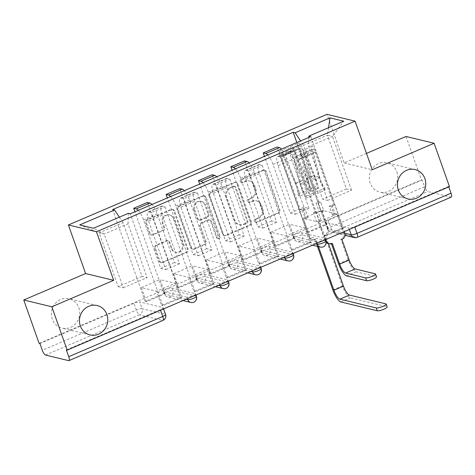<?xml version="1.0" encoding="UTF-8"?>
<svg xmlns="http://www.w3.org/2000/svg" width="475" height="475" viewBox="0 0 475 475"><rect width="100%" height="100%" fill="white"/><g stroke="black" fill="none" stroke-linecap="round" stroke-linejoin="round"><path stroke-width="0.36" stroke-dasharray="2.38 1.78" d="M240.13 181.533A1.621 1.514 -76.4 0 1 241.027 179.425L262.669 170.169A2.316 2.167 -76.4 0 1 265.466 171.439L279.092 209.926A2.316 2.167 -76.4 0 1 277.81 212.931L256.168 222.193A1.621 1.514 -76.4 0 1 254.214 221.303A1.621 1.514 -76.4 0 1 255.111 219.195L257.907 218.001A7.416 6.929 -76.4 0 0 262.004 208.371L260.87 205.164A7.416 6.929 -76.4 0 0 256.09 200.741A7.416 6.929 -76.4 0 0 251.928 201.109L249.126 202.308A1.621 1.514 -76.4 0 1 247.172 201.418A1.621 1.514 -76.4 0 1 248.069 199.31L250.865 198.117A7.416 6.929 -76.4 0 0 254.962 188.486L253.828 185.28A7.416 6.929 -76.4 0 0 249.054 180.856A7.416 6.929 -76.4 0 0 244.886 181.224L242.084 182.424A1.621 1.514 -76.4 0 1 240.13 181.533M258.727 218.197A7.416 6.929 -76.4 0 0 262.823 208.567L261.689 205.36A7.416 6.929 -76.4 0 0 256.91 200.943A7.416 6.929 -76.4 0 0 252.748 201.305L249.945 202.504A1.621 1.514 -76.4 0 1 247.992 201.62A1.621 1.514 -76.4 0 1 248.882 199.512L251.685 198.312A7.416 6.929 -76.4 0 0 255.782 188.682L254.648 185.476A7.416 6.929 -76.4 0 0 249.868 181.058A7.416 6.929 -76.4 0 0 245.706 181.42L242.903 182.62A1.621 1.514 -76.4 0 1 240.95 181.735A1.621 1.514 -76.4 0 1 241.846 179.627L263.488 170.371A2.316 2.167 -76.4 0 1 266.285 171.635L279.912 210.122A2.316 2.167 -76.4 0 1 278.629 213.132L256.987 222.389A1.621 1.514 -76.4 0 1 255.033 221.504A1.621 1.514 -76.4 0 1 255.924 219.397L258.727 218.197L257.907 218.001M78.844 307.782A15.105 14.113 -76.4 0 1 76.083 323.196A15.105 14.113 -76.4 0 1 62.011 328.148A15.105 14.113 -76.4 0 1 52.28 319.141A15.105 14.113 -76.4 0 1 55.041 303.727A15.105 14.113 -76.4 0 1 69.112 298.775A15.105 14.113 -76.4 0 1 78.844 307.782M396.791 171.784A15.105 14.113 -76.4 0 1 394.024 187.197A15.105 14.113 -76.4 0 1 379.958 192.149A15.105 14.113 -76.4 0 1 370.227 183.148A15.105 14.113 -76.4 0 1 372.988 167.734A15.105 14.113 -76.4 0 1 387.06 162.783A15.105 14.113 -76.4 0 1 396.791 171.784M186.96 297.249L163.798 291.65A4.72 0.962 160.5 0 1 163.495 291.448A4.72 0.962 160.5 0 1 166.957 289.216A4.72 0.962 160.5 0 1 172.098 288.099L195.261 293.698A4.72 0.962 160.5 0 1 195.558 293.9A4.72 0.962 160.5 0 1 192.749 295.872A4.72 0.962 160.5 0 1 186.96 297.249L187.465 298.674M219.337 283.403L196.169 277.798A4.72 0.962 160.5 0 1 195.872 277.602A4.72 0.962 160.5 0 1 199.328 275.363A4.72 0.962 160.5 0 1 204.47 274.247L227.638 279.852A4.72 0.962 160.5 0 1 227.935 280.048A4.72 0.962 160.5 0 1 225.12 282.019A4.72 0.962 160.5 0 1 219.337 283.403L219.842 284.828M251.708 269.551L228.546 263.952A4.72 0.962 160.5 0 1 228.249 263.756A4.72 0.962 160.5 0 1 231.705 261.517A4.72 0.962 160.5 0 1 236.847 260.401L260.009 266A4.72 0.962 160.5 0 1 260.312 266.202A4.72 0.962 160.5 0 1 257.498 268.173A4.72 0.962 160.5 0 1 251.708 269.551L252.213 270.982M284.086 255.704L260.923 250.105A4.72 0.962 160.5 0 1 260.621 249.903A4.72 0.962 160.5 0 1 264.082 247.671A4.72 0.962 160.5 0 1 269.224 246.555L292.386 252.154A4.72 0.962 160.5 0 1 292.689 252.356A4.72 0.962 160.5 0 1 289.875 254.327A4.72 0.962 160.5 0 1 284.086 255.704L284.59 257.135M316.463 241.858L293.301 236.259A4.72 0.962 160.5 0 1 292.998 236.057A4.72 0.962 160.5 0 1 296.459 233.825A4.72 0.962 160.5 0 1 301.601 232.708L324.763 238.308A4.72 0.962 160.5 0 1 325.06 238.509A4.72 0.962 160.5 0 1 322.252 240.481A4.72 0.962 160.5 0 1 316.463 241.858L316.968 243.283M152.196 234.781A2.316 2.167 -76.4 0 1 149.405 233.51L145.582 222.716A2.316 2.167 -76.4 0 1 146.858 219.705L170.899 209.422A2.316 2.167 -76.4 0 1 173.69 210.692L187.322 249.179A2.316 2.167 -76.4 0 1 186.04 252.183L162.005 262.467A2.316 2.167 -76.4 0 1 159.208 261.202L154.589 248.158A2.316 2.167 -76.4 0 1 155.871 245.148L166.155 240.748A2.316 2.167 -76.4 0 1 168.952 242.013L171.243 248.484A6.199 5.789 -76.4 0 0 175.233 252.178A6.199 5.789 -76.4 0 0 181.005 250.147A6.199 5.789 -76.4 0 0 182.139 243.823L173.167 218.482A6.199 5.789 -76.4 0 0 169.177 214.789A6.199 5.789 -76.4 0 0 163.4 216.82A6.199 5.789 -76.4 0 0 162.272 223.143L163.762 227.371A2.316 2.167 -76.4 0 1 162.486 230.381L152.196 234.781L153.015 234.977A2.316 2.167 -76.4 0 1 150.219 233.712L146.401 222.912A2.316 2.167 -76.4 0 1 147.678 219.901L171.718 209.623A2.316 2.167 -76.4 0 1 174.509 210.888L188.142 249.375A2.316 2.167 -76.4 0 1 186.859 252.385L162.824 262.663A2.316 2.167 -76.4 0 1 160.027 261.398L155.408 248.354A2.316 2.167 -76.4 0 1 156.691 245.343L166.974 240.944A2.316 2.167 -76.4 0 1 169.771 242.214L172.063 248.68L171.243 248.484M39.098 343.342L421.384 179.829L422.204 180.025L424.591 186.776L330.576 226.991A4.72 0.962 -19.5 0 0 327.768 228.962A4.72 0.962 -19.5 0 0 328.065 229.164L344.832 233.219M366.48 153.395L344.185 162.931L326.984 114.356M406.03 136.479L421.384 179.829M208.935 195.617A2.316 2.167 -76.4 0 1 210.211 192.607L234.252 182.323A2.316 2.167 -76.4 0 1 237.049 183.593L250.675 222.08A2.316 2.167 -76.4 0 1 249.393 225.091L225.358 235.368A2.316 2.167 -76.4 0 1 222.561 234.104L208.935 195.617L209.754 195.813A2.316 2.167 -76.4 0 1 211.031 192.803L235.072 182.525A2.316 2.167 -76.4 0 1 237.862 183.789L251.495 222.276A2.316 2.167 -76.4 0 1 250.212 225.287L226.177 235.564A2.316 2.167 -76.4 0 1 223.381 234.3L209.754 195.813M202.576 195.872L178.535 206.156A2.316 2.167 -76.4 0 0 177.258 209.166L190.885 247.653A2.316 2.167 -76.4 0 0 193.681 248.918L203.965 244.518A2.316 2.167 -76.4 0 0 205.248 241.508L199.72 225.898A2.316 2.167 -76.4 0 1 201.002 222.894L207.824 219.973A2.316 2.167 -76.4 0 1 210.621 221.237L216.374 237.488A1.621 1.514 -76.4 0 0 218.928 237.922A1.621 1.514 -76.4 0 0 219.224 236.271L205.366 197.143A2.316 2.167 -76.4 0 0 202.576 195.872L203.395 196.074L179.354 206.352L178.535 206.156M66.358 349.933L160.372 309.718A4.72 0.962 -19.5 0 0 163.186 307.747A4.72 0.962 -19.5 0 0 162.883 307.545L139.721 301.946L142.114 308.697A4.72 0.962 -19.5 0 0 136.325 310.08L42.311 350.289M422.204 180.025L328.189 220.24A4.72 0.962 -19.5 0 0 325.375 222.211A4.72 0.962 -19.5 0 0 325.672 222.407L348.84 228.012L349.345 229.437M451.25 197.113A4.72 1.383 66.8 0 1 450.935 197.131L427.773 191.532A4.72 1.383 66.8 0 1 424.591 186.776M448.81 186.895L448.637 186.42L449.457 186.616M267.769 154.975A10.86 3.177 66.8 0 1 273.03 164.445L290.231 213.026L295.308 214.249L278.107 165.674A10.86 3.177 66.8 0 1 277.602 156.602A10.86 3.177 66.8 0 1 278.326 156.566L292.018 150.706A10.86 3.177 -113.2 0 0 291.3 150.741A10.86 3.177 -113.2 0 0 291.804 159.814L309.005 208.388L303.929 207.165L286.728 158.591A10.86 3.177 -113.2 0 0 281.467 149.114M292.018 150.706L294.518 151.311L324.68 236.479L323.451 236.182L318.434 222.027L303.293 218.363L321.973 210.372L326.984 224.533L308.311 232.524L303.293 218.363M308.311 232.524L307.082 232.227L276.919 147.054M293.384 238.082L294.613 238.379L275.933 246.371L274.704 246.074L293.384 238.082L264.456 156.394M294.613 238.379L289.596 224.224L304.736 227.881L286.063 235.873L291.074 250.034L309.753 242.042L304.736 227.881M309.753 242.042L310.983 242.339L280.82 157.166L294.518 151.311M278.326 156.566L280.82 157.166M310.983 242.339L292.303 250.331L262.141 165.158L259.647 164.552A10.86 3.177 -113.2 0 0 258.923 164.588A10.86 3.177 -113.2 0 0 259.427 173.66L276.628 222.241L271.558 221.012L254.357 172.437A10.86 3.177 -113.2 0 0 249.09 162.961M292.303 250.331L291.074 250.034M275.933 246.371L270.916 232.21L286.063 235.873M274.704 246.074L244.542 160.9M235.392 168.821A10.86 3.177 66.8 0 1 240.659 178.297L257.86 226.872L262.93 228.095L245.729 179.52A10.86 3.177 66.8 0 1 245.225 170.448A10.86 3.177 66.8 0 1 245.949 170.412L248.443 171.018L262.141 165.158M261.007 251.934L262.236 252.231L243.556 260.217L242.327 259.92L261.007 251.934L232.079 170.24M262.236 252.231L257.218 238.07L272.365 241.733L253.686 249.719L258.697 263.88L277.376 255.888L272.365 241.733M277.376 255.888L278.605 256.185L248.443 171.018M278.605 256.185L259.926 264.177L229.763 179.004L227.27 178.398A10.86 3.177 -113.2 0 0 226.545 178.44A10.86 3.177 -113.2 0 0 227.05 187.512L244.257 236.087L239.18 234.858L221.979 186.283A10.86 3.177 -113.2 0 0 216.719 176.813M259.926 264.177L258.697 263.88M243.556 260.217L238.545 246.056L253.686 249.719M242.327 259.92L212.171 174.752M203.021 182.667A10.86 3.177 66.8 0 1 208.282 192.143L225.482 240.718L230.559 241.947L213.358 193.367A10.86 3.177 66.8 0 1 212.848 184.294A10.86 3.177 66.8 0 1 213.572 184.258L216.066 184.864L229.763 179.004M228.629 265.78L229.858 266.077L211.179 274.063L209.956 273.766L228.629 265.78L199.702 184.086M229.858 266.077L224.847 251.916L239.988 255.58L221.308 263.566L226.326 277.727L244.999 269.741L239.988 255.58M244.999 269.741L246.228 270.038L216.066 184.864M246.228 270.038L227.549 278.023L197.392 192.85L194.893 192.25A10.86 3.177 -113.2 0 0 194.174 192.286A10.86 3.177 -113.2 0 0 194.679 201.358L211.88 249.933L206.803 248.71L189.602 200.129A10.86 3.177 -113.2 0 0 184.342 190.659M227.549 278.023L226.326 277.727M211.179 274.063L206.168 259.908L221.308 263.566M209.956 273.766L179.793 188.599M170.644 196.519A10.86 3.177 66.8 0 1 175.904 205.99L193.105 254.564L198.182 255.793L180.981 207.219A10.86 3.177 66.8 0 1 180.476 198.146A10.86 3.177 66.8 0 1 181.195 198.105L183.694 198.71L197.392 192.85M196.258 279.627L197.481 279.923L178.808 287.915L177.579 287.618L196.258 279.627L167.325 197.938M197.481 279.923L192.47 265.762L207.611 269.426L188.931 277.418L193.948 291.573L212.628 283.587L207.611 269.426M212.628 283.587L213.851 283.884L183.694 198.71M213.851 283.884L195.178 291.87L165.015 206.702L162.515 206.097A10.86 3.177 -113.2 0 0 161.797 206.132A10.86 3.177 -113.2 0 0 162.302 215.205L179.502 263.785L174.426 262.556L157.225 213.982A10.86 3.177 -113.2 0 0 151.964 204.505M195.178 291.87L193.948 291.573M178.808 287.915L173.791 273.754L188.931 277.418M177.579 287.618L147.416 202.445M138.267 210.366A10.86 3.177 66.8 0 1 143.527 219.836L160.728 268.417L165.805 269.64L148.604 221.065A10.86 3.177 66.8 0 1 148.099 211.993A10.86 3.177 66.8 0 1 148.823 211.957L151.317 212.557L165.015 206.702M163.881 293.473L165.11 293.77L146.431 301.762L145.202 301.465L163.881 293.473L134.953 211.785M165.11 293.77L160.093 279.615L175.233 283.272L156.56 291.264L161.571 305.425L180.251 297.433L175.233 283.272M180.251 297.433L181.48 297.73L151.317 212.557M174.426 262.556L160.728 268.417M206.803 248.71L193.105 254.564M239.18 234.858L225.482 240.718M271.558 221.012L257.86 226.872M303.929 207.165L290.231 213.026M165.805 269.64L179.502 263.785M198.182 255.793L211.88 249.933M230.559 241.947L244.257 236.087M262.93 228.095L276.628 222.241M295.308 214.249L309.005 208.388M327.685 200.402L351.553 190.196L346.477 188.967L327.423 135.161L303.555 145.374L322.608 199.173L327.685 200.402L308.631 146.597L332.5 136.39L327.423 135.161L328.534 127.698M346.477 188.967L322.608 199.173M351.553 190.196L332.5 136.39L343.746 121.19M344.185 162.931L372.263 169.723M142.055 276.402L118.186 286.609L99.133 232.809L104.209 234.033L128.072 223.826L147.125 277.632L142.055 276.402L123.001 222.597L99.133 232.809L79.705 224.918M118.186 286.609L123.263 287.838L104.209 234.033L93.456 228.243M123.263 287.838L147.125 277.632M308.851 137.406L308.631 146.597M303.555 145.374L300.592 140.938M307.082 232.227L325.761 224.236L296.827 142.542M325.761 224.236L326.984 224.533M323.451 236.182L342.131 228.196L337.113 214.035L321.973 210.372M342.131 228.196L343.354 228.493L310.804 136.568M181.48 297.73L162.8 305.722L130.245 213.797M343.354 228.493L324.68 236.479M145.202 301.465L112.652 209.54M337.113 214.035L318.434 222.027M128.072 223.826L128.321 213.328M162.8 305.722L161.571 305.425M146.431 301.762L141.413 287.601L156.56 291.264M119.362 217.164L123.001 222.597M39.918 343.538L133.932 303.323A4.72 0.962 160.5 0 1 139.721 301.946M448.637 186.42L354.623 226.628A4.72 0.962 160.5 0 1 348.84 228.012M270.916 232.21L289.596 224.224M238.545 246.056L257.218 238.07M206.168 259.908L224.847 251.916M173.791 273.754L192.47 265.762M141.413 287.601L160.093 279.615M233.071 186.277A1.621 1.514 -76.4 0 1 235.024 187.162L246.988 220.946A1.621 1.514 -76.4 0 1 246.092 223.054L243.141 224.319A7.416 6.929 -76.4 0 1 238.973 224.681A7.416 6.929 -76.4 0 1 234.199 220.263L226.023 197.172A7.416 6.929 -76.4 0 1 230.12 187.542L233.071 186.277L233.89 186.473A1.621 1.514 -76.4 0 1 235.843 187.364L235.024 187.162M233.89 186.473L230.933 187.738A7.416 6.929 -76.4 0 0 226.842 197.368L235.018 220.459A7.416 6.929 -76.4 0 0 239.792 224.877A7.416 6.929 -76.4 0 0 243.96 224.515L246.911 223.25A1.621 1.514 -76.4 0 0 247.808 221.142L235.843 187.364M203.395 196.074A2.316 2.167 -76.4 0 1 206.186 197.339L220.044 236.467A1.621 1.514 -76.4 0 1 218.239 238.652A1.621 1.514 -76.4 0 1 217.194 237.684L211.434 221.439A2.316 2.167 -76.4 0 0 208.644 220.168L201.816 223.09A2.316 2.167 -76.4 0 0 200.539 226.1L206.067 241.704A2.316 2.167 -76.4 0 1 204.784 244.714L194.501 249.114A2.316 2.167 -76.4 0 1 191.704 247.849L178.078 209.362A2.316 2.167 -76.4 0 1 179.354 206.352M193.984 209.707A6.199 5.789 -76.4 0 1 195.118 203.377A6.199 5.789 -76.4 0 1 200.889 201.347A6.199 5.789 -76.4 0 1 204.885 205.04L208.044 213.97A2.316 2.167 -76.4 0 1 206.762 216.98L199.939 219.895A2.316 2.167 -76.4 0 1 197.143 218.631L193.984 209.707L194.803 209.902A6.199 5.789 -76.4 0 1 195.938 203.579A6.199 5.789 -76.4 0 1 201.709 201.548A6.199 5.789 -76.4 0 1 205.699 205.242L204.885 205.04M194.803 209.902L197.962 218.827A2.316 2.167 -76.4 0 0 200.759 220.097L207.581 217.176A2.316 2.167 -76.4 0 0 208.863 214.166L205.699 205.242M172.063 248.68A6.199 5.789 -76.4 0 0 176.053 252.373A6.199 5.789 -76.4 0 0 181.824 250.343A6.199 5.789 -76.4 0 0 182.958 244.019L173.987 218.684A6.199 5.789 -76.4 0 0 169.997 214.991A6.199 5.789 -76.4 0 0 164.219 217.022A6.199 5.789 -76.4 0 0 163.085 223.345L164.582 227.567A2.316 2.167 -76.4 0 1 163.305 230.577L153.015 234.977M341.869 239.352L340.807 239.097L348.133 259.789A11.922 3.485 -113.2 0 0 356.167 271.789L376.176 276.628A5.427 1.11 160.5 0 1 376.521 276.86M337.096 214.1L335.047 213.607L332.346 214.759L334.394 215.252L337.096 214.1L343.728 232.833A4.72 4.412 -76.4 0 1 341.121 238.967L340.807 239.097M326.177 242.28A4.72 4.412 -76.4 0 1 325.256 240.736L318.624 221.997L321.32 220.845L319.271 220.352L316.576 221.504L313.488 212.794L315.537 213.287L318.232 212.135L321.32 220.845M318.624 221.997L316.576 221.504M315.537 213.287L296.637 159.921A2.832 0.831 -113.2 0 0 294.542 157.077A2.832 0.831 -113.2 0 0 294.464 158.763L301.251 185.06A11.097 3.248 -113.2 0 0 306.363 196.092L306.488 198.152A14.161 4.144 66.8 0 1 299.957 184.068L293.176 157.771A5.902 1.728 66.8 0 1 293.336 154.256A5.902 1.728 66.8 0 1 297.7 160.176L325.797 239.507M306.363 196.092L313.832 192.898A11.097 3.248 66.8 0 1 308.72 181.866L301.934 155.568A2.832 0.831 66.8 0 1 302.011 153.882A2.832 0.831 66.8 0 1 304.107 156.72L305.176 156.982L297.7 160.176M313.832 192.898L313.957 194.958L306.488 198.152M313.957 194.958A14.161 4.144 66.8 0 1 307.432 180.874L300.645 154.577A5.902 1.728 66.8 0 1 300.806 151.062A5.902 1.728 66.8 0 1 305.176 156.982L308.702 155.473A5.902 1.728 66.8 0 0 304.332 149.548A5.902 1.728 66.8 0 0 304.172 153.063L310.959 179.36A14.161 4.144 66.8 0 0 317.49 193.45L317.365 191.389A11.097 3.248 66.8 0 1 312.247 180.357L305.467 154.06A2.832 0.831 66.8 0 1 305.544 152.374A2.832 0.831 66.8 0 1 307.64 155.212L296.637 159.921M334.394 215.252L331.307 206.542L334.008 205.384L315.109 152.018A2.832 0.831 -113.2 0 0 313.013 149.174A2.832 0.831 -113.2 0 0 312.936 150.866L319.723 177.163A11.097 3.248 -113.2 0 0 324.835 188.195L317.365 191.389M332.322 243.438L331.259 243.182L331.467 243.764M331.259 243.182L330.95 243.313A4.72 4.412 -76.4 0 1 328.296 243.544M324.835 188.195L324.959 190.249L317.49 193.45M324.959 190.249A14.161 4.144 66.8 0 1 318.428 176.166L311.647 149.868A5.902 1.728 66.8 0 1 311.808 146.353A5.902 1.728 66.8 0 1 316.172 152.273L344.268 231.61M332.346 214.759L329.264 206.043L331.96 204.891L335.047 213.607M331.96 204.891L334.008 205.384M329.264 206.043L331.307 206.542M313.488 212.794L316.19 211.636L318.232 212.135M316.19 211.636L319.271 220.352M315.109 152.018L307.64 155.212L308.702 155.473L316.172 152.273M328.397 243.568L325.5 235.398L324.437 235.137L342.41 285.897A11.922 3.485 -113.2 0 0 350.437 297.896L386.822 306.69A5.427 1.11 160.5 0 1 387.167 306.921M325.5 235.398L325.814 235.262A4.72 4.412 103.6 0 0 328.421 229.134L321.789 210.401L319.087 211.553L321.136 212.046L323.831 210.894L320.75 202.178L318.701 201.685L316.006 202.837L319.087 211.553M306.013 217.146L303.317 218.298L305.36 218.791L308.061 217.639L306.013 217.146L302.931 208.43L300.23 209.588L281.331 156.216A2.832 0.831 66.8 0 1 281.2 153.852A2.832 0.831 66.8 0 1 283.017 155.996L290.492 152.802A2.832 0.831 -113.2 0 0 288.669 150.652A2.832 0.831 -113.2 0 0 288.806 153.021L292.333 151.513A2.832 0.831 -113.2 0 1 292.202 149.144A2.832 0.831 -113.2 0 1 294.019 151.293L306.327 178.927A11.097 3.248 -113.2 0 1 308.803 189.317L316.273 186.123L317.722 188.504A14.161 4.144 -113.2 0 0 314.563 175.233L302.248 147.6A5.902 1.728 -113.2 0 0 298.466 143.129A5.902 1.728 -113.2 0 0 298.739 148.058L327.358 228.873A4.72 4.412 -76.4 0 1 324.746 235.006L324.437 235.137M321.789 210.401L323.831 210.894M318.701 201.685L299.802 148.319A2.832 0.831 66.8 0 1 299.672 145.95A2.832 0.831 66.8 0 1 301.488 148.093L313.803 175.726A11.097 3.248 66.8 0 1 316.273 186.123M308.803 189.317L310.252 191.698L317.722 188.504M310.252 191.698A14.161 4.144 -113.2 0 0 307.093 178.428L294.779 150.795A5.902 1.728 -113.2 0 0 290.991 146.324A5.902 1.728 -113.2 0 0 291.27 151.258L298.739 148.058M303.317 218.298L309.949 237.031A4.72 4.412 103.6 0 0 312.989 239.845A4.72 4.412 103.6 0 0 315.643 239.614L314.889 239.222L317.419 246.359M318.482 246.614L315.952 239.483M290.492 152.802L302.801 180.435A11.097 3.248 -113.2 0 1 305.277 190.831L306.725 193.206A14.161 4.144 -113.2 0 0 303.567 179.936L291.252 152.303A5.902 1.728 -113.2 0 0 287.464 147.832A5.902 1.728 -113.2 0 0 287.737 152.766L291.27 151.258L292.333 151.513L299.802 148.319M283.017 155.996L295.331 183.629A11.097 3.248 66.8 0 1 297.807 194.026L305.277 190.831M297.807 194.026L299.25 196.401L306.725 193.206M299.25 196.401A14.161 4.144 -113.2 0 0 296.091 183.13L283.783 155.497A5.902 1.728 -113.2 0 0 279.995 151.026A5.902 1.728 -113.2 0 0 280.268 155.96L308.887 236.776L309.949 237.031M314.889 239.222L314.581 239.358A4.72 4.412 -76.4 0 1 311.927 239.59A4.72 4.412 -76.4 0 1 308.887 236.776M308.061 217.639L304.974 208.929L302.278 210.081L305.36 218.791M302.278 210.081L300.23 209.588M304.974 208.929L302.931 208.43M320.75 202.178L318.048 203.336L316.006 202.837M318.048 203.336L321.136 212.046M281.331 156.216L288.806 153.021L287.737 152.766L280.268 155.96M241.846 179.627L241.027 179.425M255.924 219.397L255.111 219.195M248.882 199.512L248.069 199.31M196.407 296.293A4.72 0.962 -19.5 0 0 196.11 296.097L172.947 290.492A4.72 0.962 -19.5 0 0 167.806 291.608A4.72 0.962 -19.5 0 0 164.344 293.847A4.72 0.962 -19.5 0 0 164.641 294.043L186.141 299.244M195.261 293.698L196.11 296.097A4.72 4.412 -76.4 0 1 193.503 302.225A4.72 4.412 103.6 0 1 190.849 302.456M228.784 282.447A4.72 0.962 -19.5 0 0 228.487 282.245L205.319 276.646A4.72 0.962 -19.5 0 0 200.177 277.762A4.72 0.962 -19.5 0 0 196.721 279.995A4.72 0.962 -19.5 0 0 197.018 280.197L218.518 285.392M227.638 279.852L228.487 282.245A4.72 4.412 -76.4 0 1 225.874 288.378A4.72 4.412 103.6 0 1 223.226 288.61M261.161 268.601A4.72 0.962 -19.5 0 0 260.858 268.399L237.696 262.8A4.72 0.962 -19.5 0 0 232.554 263.916A4.72 0.962 -19.5 0 0 229.092 266.148A4.72 0.962 -19.5 0 0 229.395 266.35L250.895 271.546M260.009 266L260.858 268.399A4.72 4.412 -76.4 0 1 258.252 274.532A4.72 4.412 103.6 0 1 255.598 274.764M293.538 254.748A4.72 0.962 -19.5 0 0 293.235 254.553L270.073 248.947A4.72 0.962 -19.5 0 0 264.931 250.064A4.72 0.962 -19.5 0 0 261.47 252.302A4.72 0.962 -19.5 0 0 261.772 252.498L283.266 257.699M292.386 252.154L293.235 254.553A4.72 4.412 -76.4 0 1 290.629 260.686A4.72 4.412 103.6 0 1 287.975 260.918M325.909 240.902A4.72 0.962 -19.5 0 0 325.613 240.7L302.45 235.101A4.72 0.962 -19.5 0 0 297.308 236.217A4.72 0.962 -19.5 0 0 293.847 238.456A4.72 0.962 -19.5 0 0 294.144 238.652L315.643 243.853M324.763 238.308L325.613 240.7A4.72 4.412 -76.4 0 1 323.006 246.834A4.72 4.412 103.6 0 1 320.352 247.065M162.883 307.545L165.276 314.302L142.114 308.697A4.72 4.412 103.6 0 1 139.502 314.83L162.67 320.429L68.655 360.644M45.487 355.045L139.502 314.83A4.72 1.383 66.8 0 1 136.325 310.08L133.932 303.323M325.672 222.407L328.065 229.164A4.72 4.412 -76.4 0 0 331.105 231.978A4.72 4.412 -76.4 0 0 333.759 231.741L427.773 191.532M450.935 197.131L356.921 237.346L333.759 231.741A4.72 1.383 66.8 0 1 330.576 226.991L328.189 220.24M143.527 219.836L157.225 213.982M175.904 205.99L189.602 200.129M208.282 192.143L221.979 186.283M240.659 178.297L254.357 172.437M273.03 164.445L286.728 158.591M181.195 198.105L194.893 192.25M213.572 184.258L227.27 178.398M245.949 170.412L259.647 164.552M148.823 211.957L162.515 206.097M163.798 291.65L164.641 294.043A4.72 4.412 103.6 0 0 167.687 296.857A4.72 4.412 103.6 0 0 170.335 296.626A4.72 4.412 103.6 0 0 172.947 290.492L172.098 288.099M196.169 277.798L197.018 280.197A4.72 4.412 103.6 0 0 200.058 283.011A4.72 4.412 103.6 0 0 202.712 282.779A4.72 4.412 103.6 0 0 205.319 276.646L204.47 274.247M228.546 263.952L229.395 266.35A4.72 4.412 103.6 0 0 232.435 269.165A4.72 4.412 103.6 0 0 235.089 268.927A4.72 4.412 103.6 0 0 237.696 262.8L236.847 260.401M260.923 250.105L261.772 252.498A4.72 4.412 103.6 0 0 264.812 255.312A4.72 4.412 103.6 0 0 267.467 255.081A4.72 4.412 103.6 0 0 270.073 248.947L269.224 246.555M293.301 236.259L294.144 238.652A4.72 4.412 103.6 0 0 297.19 241.466A4.72 4.412 103.6 0 0 299.838 241.235A4.72 4.412 103.6 0 0 302.45 235.101L301.601 232.708M148.604 221.065L162.302 215.205M180.981 207.219L194.679 201.358M213.358 193.367L227.05 187.512M245.729 179.52L259.427 173.66M278.107 165.674L291.804 159.814M354.623 226.628L354.795 227.103M160.372 309.718L160.538 310.193M165.573 314.497A4.72 0.962 -19.5 0 0 165.276 314.302A4.72 4.412 103.6 0 1 162.67 320.429A4.72 1.383 -113.2 0 0 162.984 320.417M354.267 237.577A4.72 4.412 -76.4 0 0 356.921 237.346A4.72 1.383 -113.2 0 0 357.236 237.328M245.706 181.42L244.886 181.224M254.648 185.476L253.828 185.28M255.782 188.682L254.962 188.486M251.685 198.312L250.865 198.117M249.945 202.504L249.126 202.308M252.748 201.305L251.928 201.109M261.689 205.36L260.87 205.164M262.823 208.567L262.004 208.371M256.987 222.389L256.168 222.193M278.629 213.132L277.81 212.931M279.912 210.122L279.092 209.926M266.285 171.635L265.466 171.439M263.488 170.371L262.669 170.169M242.903 182.62L242.084 182.424M223.381 234.3L222.561 234.104M226.177 235.564L225.358 235.368M250.212 225.287L249.393 225.091M251.495 222.276L250.675 222.08M237.862 183.789L237.049 183.593M235.072 182.525L234.252 182.323M211.031 192.803L210.211 192.607M247.808 221.142L246.988 220.946M246.911 223.25L246.092 223.054M243.96 224.515L243.141 224.319M235.018 220.459L234.199 220.263M226.842 197.368L226.023 197.172M230.933 187.738L230.12 187.542M178.078 209.362L177.258 209.166M191.704 247.849L190.885 247.653M194.501 249.114L193.681 248.918M204.784 244.714L203.965 244.518M206.067 241.704L205.248 241.508M200.539 226.1L199.72 225.898M201.816 223.09L201.002 222.894M208.644 220.168L207.824 219.973M211.434 221.439L210.621 221.237M217.194 237.684L216.374 237.488M220.044 236.467L219.224 236.271M206.186 197.339L205.366 197.143M208.863 214.166L208.044 213.97M207.581 217.176L206.762 216.98M200.759 220.097L199.939 219.895M197.962 218.827L197.143 218.631M163.305 230.577L162.486 230.381M164.582 227.567L163.762 227.371M163.085 223.345L162.272 223.143M173.987 218.684L173.167 218.482M182.958 244.019L182.139 243.823M169.771 242.214L168.952 242.013M166.974 240.944L166.155 240.748M156.691 245.343L155.871 245.148M155.408 248.354L154.589 248.158M160.027 261.398L159.208 261.202M162.824 262.663L162.005 262.467M186.859 252.385L186.04 252.183M188.142 249.375L187.322 249.179M174.509 210.888L173.69 210.692M171.718 209.623L170.899 209.422M147.678 219.901L146.858 219.705M146.401 222.912L145.582 222.716M150.219 233.712L149.405 233.51M375.173 273.796L376.176 276.628M342.184 239.222L341.121 238.967M301.934 155.568L294.464 158.763M308.72 181.866L301.251 185.06M307.432 180.874L299.957 184.068M300.645 154.577L293.176 157.771M348.133 259.789L338.586 263.874M312.936 150.866L305.467 154.06M319.723 177.163L312.247 180.357M318.428 176.166L310.959 179.36M311.647 149.868L304.172 153.063M344.791 233.088L343.728 232.833M325.909 240.89L325.256 240.736M332.013 243.574L330.95 243.313M356.167 271.789L346.619 275.874M385.819 303.858L386.822 306.69M324.746 235.006L325.814 235.262M294.019 151.293L301.488 148.093M306.327 178.927L313.803 175.726M307.093 178.428L314.563 175.233M294.779 150.795L302.248 147.6M295.331 183.629L302.801 180.435M296.091 183.13L303.567 179.936M283.783 155.497L291.252 152.303M332.862 289.976L342.41 285.897M327.358 228.873L328.421 229.134M314.581 239.358L315.643 239.614M340.89 301.975L350.437 297.896M90.084 334.934L62.011 328.148M408.031 198.942L379.958 192.149M195.558 293.9L195.967 295.04M227.935 280.048L228.338 281.194M260.312 266.202L260.716 267.348M292.689 252.356L293.093 253.496M325.06 238.509L325.47 239.649M292.998 236.057L293.847 238.456A4.72 4.72 0 0 0 297.19 241.466L312.538 245.177M260.621 249.903L261.47 252.302A4.72 4.72 0 0 0 264.812 255.312L280.167 259.029M228.249 263.756L229.092 266.148A4.72 4.72 0 0 0 232.435 269.165L247.79 272.876M195.872 277.602L196.721 279.995A4.72 4.72 0 0 0 200.058 283.011L215.412 286.722M163.495 291.448L164.344 293.847A4.72 4.72 0 0 0 167.687 296.857L183.035 300.568M148.099 211.993L161.797 206.132M180.476 198.146L194.174 192.286M212.848 184.294L226.545 178.44M245.225 170.448L258.923 164.588M277.602 156.602L291.3 150.741M325.375 222.211L327.768 228.962A4.72 4.72 0 0 0 331.105 231.978L345.028 235.345M163.186 307.747L163.59 308.887M415.132 169.569L387.06 162.783M97.185 305.567L69.112 298.775M249.868 181.058L249.054 180.856M249.037 202.582L248.217 202.386M256.91 200.943L256.09 200.741M256.072 222.466L255.259 222.27M264.789 170.252L263.969 170.056M241.995 182.697L241.175 182.501M224.871 235.683L224.058 235.481M236.372 182.406L235.553 182.21M234.798 186.396L233.979 186.194M239.792 224.877L238.973 224.681M193.194 249.232L192.381 249.031M209.944 220.056L209.125 219.86M218.239 238.652L217.419 238.456M201.709 201.548L200.889 201.347M199.458 220.21L198.639 220.014M204.695 195.955L203.876 195.759M169.997 214.991L169.177 214.789M176.053 252.373L175.233 252.178M168.275 240.831L167.461 240.635M161.518 262.782L160.698 262.58M173.019 209.505L172.199 209.309M151.715 235.089L150.896 234.893M302.011 153.882L294.542 157.077M300.806 151.062L293.336 154.256M313.013 149.174L305.544 152.374M311.808 146.353L304.332 149.548M292.202 149.144L299.672 145.95M290.991 146.324L298.466 143.129M281.2 153.852L288.669 150.652M279.995 151.026L287.464 147.832M311.927 239.59L312.989 239.845"/><path stroke-width="0.71" d="M106.917 314.569A15.105 14.113 -76.4 0 1 104.156 329.983A15.105 14.113 -76.4 0 1 90.084 334.934A15.105 14.113 -76.4 0 1 80.352 325.933A15.105 14.113 -76.4 0 1 83.113 310.519A15.105 14.113 -76.4 0 1 97.185 305.567A15.105 14.113 -76.4 0 1 106.917 314.569M424.864 178.576A15.105 14.113 -76.4 0 1 422.103 193.99A15.105 14.113 -76.4 0 1 408.031 198.942A15.105 14.113 -76.4 0 1 398.299 189.935A15.105 14.113 -76.4 0 1 401.06 174.521A15.105 14.113 -76.4 0 1 415.132 169.569A15.105 14.113 -76.4 0 1 424.864 178.576M23.75 299.992L51.822 306.779L67.177 350.128L449.457 186.616L434.108 143.266L372.263 169.723L355.062 121.143L326.984 114.356L68.394 224.96L85.595 273.541L23.75 299.992L39.098 343.342L39.918 343.538L42.311 350.289A4.72 1.383 -113.2 0 0 45.487 355.045L68.655 360.644A4.72 1.383 -113.2 0 0 68.97 360.626A4.72 1.383 -113.2 0 0 68.75 356.683L162.765 316.469A4.72 0.962 -19.5 0 0 165.573 314.497L163.59 308.887M434.108 143.266L406.03 136.479L366.48 153.395M51.822 306.779L113.673 280.327L96.467 231.752L355.062 121.143M67.177 350.128L66.358 349.933L68.75 356.683M448.81 186.895L451.03 193.171A4.72 1.383 66.8 0 1 451.25 197.113L357.236 237.328A4.72 1.383 -113.2 0 0 357.016 233.385L451.03 193.171M281.467 149.114A10.86 3.177 -113.2 0 0 279.419 147.66L276.919 147.054L263.221 152.914L265.721 153.514A10.86 3.177 66.8 0 1 267.769 154.975M264.456 156.394L263.221 152.914M249.09 162.961A10.86 3.177 -113.2 0 0 247.042 161.506L244.542 160.9L230.844 166.761L233.344 167.366A10.86 3.177 66.8 0 1 235.392 168.821M232.079 170.24L230.844 166.761M216.719 176.813A10.86 3.177 -113.2 0 0 214.664 175.352L212.171 174.752L198.473 180.607L200.967 181.213A10.86 3.177 66.8 0 1 203.021 182.667M199.702 184.086L198.473 180.607M184.342 190.659A10.86 3.177 -113.2 0 0 182.287 189.198L179.793 188.599L166.096 194.459L168.589 195.059A10.86 3.177 66.8 0 1 170.644 196.519M167.325 197.938L166.096 194.459M151.964 204.505A10.86 3.177 -113.2 0 0 149.916 203.051L147.416 202.445L133.718 208.305L136.218 208.905A10.86 3.177 66.8 0 1 138.267 210.366M134.953 211.785L133.718 208.305M300.592 140.938L295.129 132.774L329.994 117.865L343.746 121.19L308.881 136.099L308.851 137.406M295.129 132.774L293.206 132.311L112.652 209.54L114.576 210.003L79.705 224.918L93.456 228.243L128.321 213.328L130.245 213.797L310.804 136.568L308.881 136.099M68.394 224.96L96.467 231.752M85.595 273.541L113.673 280.327M296.827 142.542L293.206 132.311M114.576 210.003L119.362 217.164M329.994 117.865L328.534 127.698M375.517 274.027L376.521 276.86A5.427 1.11 160.5 0 1 372.543 279.431A5.427 1.11 160.5 0 1 366.629 280.713L365.625 277.881A5.427 1.11 -19.5 0 0 371.539 276.598A5.427 1.11 -19.5 0 0 375.517 274.027A5.427 1.11 -19.5 0 0 375.173 273.796L355.163 268.957A8.853 2.589 66.8 0 1 349.202 260.051L341.869 239.352L342.184 239.222A4.72 4.412 103.6 0 0 344.791 233.088L344.268 231.61M331.467 243.764L338.586 263.874A11.922 3.485 -113.2 0 0 346.619 275.874L366.629 280.713M325.797 239.507L326.319 240.991A4.72 4.412 103.6 0 0 329.359 243.806L328.296 243.544A4.72 4.412 -76.4 0 1 326.177 242.28M329.359 243.806A4.72 4.412 103.6 0 0 332.013 243.574L332.322 243.438L339.655 264.13A8.853 2.589 66.8 0 0 345.616 273.042L365.625 277.881M386.163 304.089L387.167 306.921A5.427 1.11 160.5 0 1 383.188 309.492A5.427 1.11 160.5 0 1 377.275 310.775L376.271 307.942A5.427 1.11 -19.5 0 0 382.185 306.66A5.427 1.11 -19.5 0 0 386.163 304.089A5.427 1.11 -19.5 0 0 385.819 303.858L349.434 295.064A8.853 2.589 66.8 0 1 343.473 286.152L328.397 243.568M376.271 307.942L339.892 299.143A8.853 2.589 66.8 0 1 333.925 290.237L318.482 246.614M317.419 246.359L332.862 289.976A11.922 3.485 -113.2 0 0 340.89 301.975L377.275 310.775M186.141 299.244L187.809 299.648A4.72 0.962 -19.5 0 0 193.592 298.264A4.72 0.962 -19.5 0 0 196.407 296.293L195.967 295.04M218.518 285.392L220.18 285.796A4.72 0.962 -19.5 0 0 225.969 284.418A4.72 0.962 -19.5 0 0 228.784 282.447L228.338 281.194M250.895 271.546L252.558 271.949A4.72 0.962 -19.5 0 0 258.347 270.572A4.72 0.962 -19.5 0 0 261.161 268.601L260.716 267.348M283.266 257.699L284.935 258.103A4.72 0.962 -19.5 0 0 290.724 256.72A4.72 0.962 -19.5 0 0 293.538 254.748L293.093 253.496M315.643 243.853L317.312 244.251A4.72 0.962 -19.5 0 0 323.095 242.873A4.72 0.962 -19.5 0 0 325.909 240.902L325.47 239.649M344.832 233.219L351.227 234.763A4.72 0.962 -19.5 0 0 357.016 233.385L354.795 227.103M349.345 229.437L351.227 234.763A4.72 4.412 -76.4 0 0 354.267 237.577A4.72 4.72 0 0 0 357.236 237.328M187.465 298.674L187.809 299.648A4.72 4.412 103.6 0 0 190.849 302.456A4.72 4.72 0 0 0 196.407 296.293M219.842 284.828L220.18 285.796A4.72 4.412 103.6 0 0 223.226 288.61A4.72 4.72 0 0 0 228.784 282.447M252.213 270.982L252.558 271.949A4.72 4.412 103.6 0 0 255.598 274.764A4.72 4.72 0 0 0 261.161 268.601M284.59 257.135L284.935 258.103A4.72 4.412 103.6 0 0 287.975 260.918A4.72 4.72 0 0 0 293.538 254.748M316.968 243.283L317.312 244.251A4.72 4.412 103.6 0 0 320.352 247.065A4.72 4.72 0 0 0 325.909 240.902M168.589 195.059L182.287 189.198M200.967 181.213L214.664 175.352M233.344 167.366L247.042 161.506M265.721 153.514L279.419 147.66M136.218 208.905L149.916 203.051M160.538 310.193L162.765 316.469A4.72 1.383 -113.2 0 1 162.984 320.417A4.72 4.72 0 0 0 165.573 314.497M349.202 260.051L339.655 264.13M326.319 240.991L325.909 240.89M355.163 268.957L345.616 273.042M333.925 290.237L343.473 286.152M339.892 299.143L349.434 295.064M312.538 245.177L320.352 247.065M280.167 259.029L287.975 260.918M247.79 272.876L255.598 274.764M215.412 286.722L223.226 288.61M183.035 300.568L190.849 302.456M162.984 320.417L68.97 360.626M354.267 237.577L345.028 235.345"/></g></svg>
